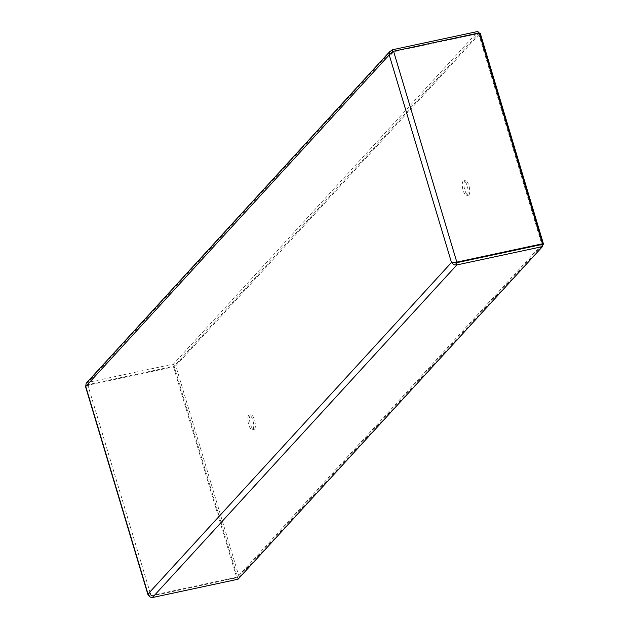 <?xml version="1.0" encoding="UTF-8"?>
<svg xmlns="http://www.w3.org/2000/svg" width="629" height="629" viewBox="0 0 629 629"><rect width="100%" height="100%" fill="white"/><g stroke="black" fill="none" stroke-linecap="round" stroke-linejoin="round"><path stroke-width="0.47" stroke-dasharray="3.15 2.36" d="M238.045 579.215L174.131 366.212L478.559 33.557L463.597 36.765L478.575 33.573L479.188 32.905M479.329 33.384L392.944 51.916L393.557 51.24M478.559 33.557L478.417 33.07M392.803 51.468L391.914 54.33L389.217 54.912M467.284 195.218A7.501 2.524 -102.1 0 0 467.457 186.821A7.501 2.524 -102.1 0 0 463.612 180.877A7.501 2.524 -102.1 0 0 462.716 188.739A7.501 2.524 -102.1 0 0 466.757 195.54A7.501 2.524 -102.1 0 0 467.284 195.218M252.889 429.465A7.501 2.524 -102.1 0 0 253.055 421.068A7.501 2.524 -102.1 0 0 249.218 415.124A7.501 2.524 -102.1 0 0 248.313 422.987A7.501 2.524 -102.1 0 0 252.355 429.796A7.501 2.524 -102.1 0 0 252.889 429.465M541.844 244.492L237.408 577.107L222.446 580.308L237.4 577.092L236.787 577.76L173.518 366.88L174.131 366.212L173.494 364.065L477.93 31.45M478.575 33.573L541.844 244.453M451.488 262.466L454.185 261.884L454.861 262.387M148.019 594.028L150.716 593.446L151.778 595.411L151.157 596.095L236.787 577.76M151.644 595.561L149.686 593.674L151.911 595.86L151.778 595.411L222.43 580.292M222.438 580.315L239.067 576.762L175.782 365.826L88.508 384.539L88.375 384.091L87.415 386.12L88.508 384.539L88.453 385.892L85.748 386.473L87.887 385.215L173.518 366.88M88.5 384.547L87.887 385.215L151.157 596.095L148.578 595.466M151.911 595.86L152.415 597.55M88.186 384.846L85.693 386.324M86.189 383.265L87.871 382.401L173.494 364.065M88.375 384.091L87.871 382.401L392.299 49.785M239.067 576.762L542.174 245.593M254.556 429.112A7.501 2.524 -102.1 0 0 254.721 420.715A7.501 2.524 -102.1 0 0 250.877 414.763A7.501 2.524 -102.1 0 0 249.98 422.633A7.501 2.524 -102.1 0 0 254.022 429.434A7.501 2.524 -102.1 0 0 254.556 429.112M468.951 194.864A7.501 2.524 -102.1 0 0 469.116 186.467A7.501 2.524 -102.1 0 0 465.279 180.515A7.501 2.524 -102.1 0 0 464.375 188.378A7.501 2.524 -102.1 0 0 468.416 195.187A7.501 2.524 -102.1 0 0 468.951 194.864M175.782 365.826L480.234 33.195M393.07 51.775L390.876 54.55L391.293 52.647M453.257 262.285L454.374 262.324M252.355 429.796L254.022 429.434M249.218 415.124L250.877 414.763M466.757 195.54L468.416 195.187M463.612 180.877L465.279 180.515"/><path stroke-width="0.94" d="M454.861 262.387L456.206 262.796L541.844 244.492L542.473 246.599L238.045 579.215L152.415 597.55L150.04 596.992L148.019 594.028L148.578 595.466M455.113 262.505L456.206 262.796L456.851 264.935L542.473 246.599M478.417 33.07L477.93 31.45L392.299 49.785L389.532 52.136L389.217 54.912L393.557 51.24L479.188 32.905L542.457 243.785L541.844 244.453L526.874 247.669L543.511 244.123L480.234 33.195L479.329 33.384M542.457 243.785L456.827 262.12L451.488 262.466L454.059 264.833L456.851 264.935L152.415 597.55M456.339 262.655L456.827 262.12L393.557 51.24M391.293 52.647L392.803 51.468L392.299 49.785M392.803 51.468L392.944 51.916M85.693 386.324L86.189 383.265L390.263 51.028M454.374 262.324L451.488 262.466L389.217 54.912L85.748 386.473L148.019 594.028L451.488 262.466M542.174 245.593L543.511 244.123M453.147 262.104L456.339 263.244M85.489 386.465L147.98 594.767"/></g></svg>
